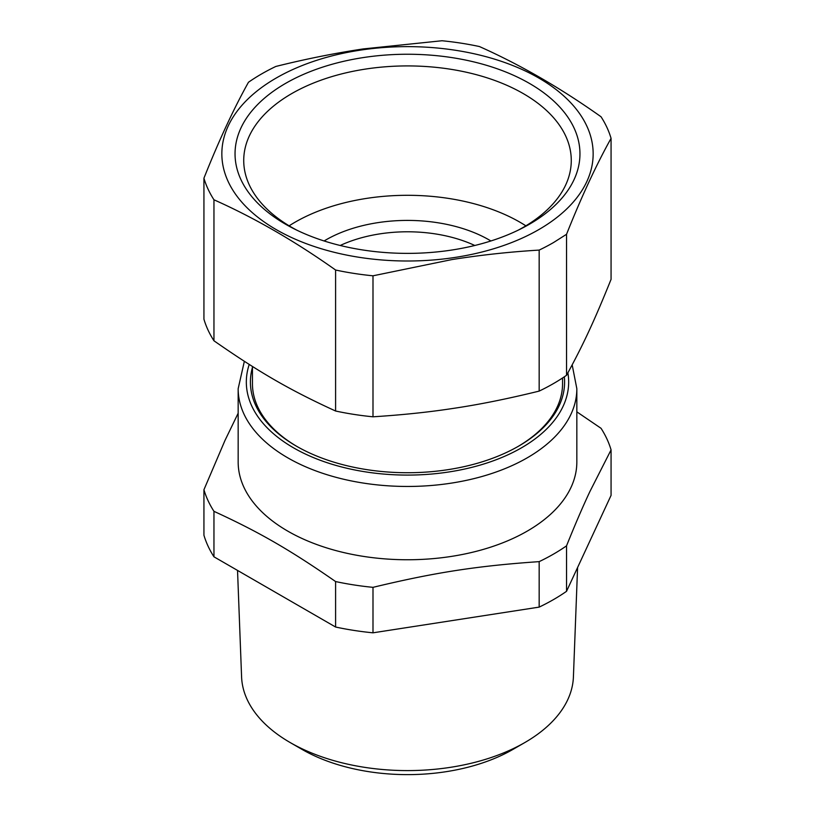 <?xml version="1.0" encoding="UTF-8"?>
<svg xmlns="http://www.w3.org/2000/svg" width="815" height="815" viewBox="0 0 815 815"><rect width="100%" height="100%" fill="white"/><g stroke="black" fill="none" stroke-linecap="round" stroke-linejoin="round"><path stroke-width="1.22" d="M252.446 367.463A157.091 90.699 0 0 0 296.416 446.162A157.091 90.699 0 0 0 451.724 469.063A157.091 90.699 0 0 0 518.585 446.162A157.091 90.699 0 0 0 564.337 376.805M517.861 446.579A155.054 89.518 0 0 0 562.554 383.692L562.554 377.987M297.139 446.579A155.054 89.518 180 0 1 252.446 383.692L252.446 366.465M238.163 388.694L238.163 461.993A169.337 97.769 0 0 0 342.697 552.315A169.337 97.769 0 0 0 527.234 531.115A169.337 97.769 0 0 0 572.048 485.057A169.337 97.769 0 0 0 576.837 461.993L576.837 388.694A169.337 97.769 180 0 1 527.234 457.826A169.337 97.769 180 0 1 342.697 479.016A169.337 97.769 180 0 1 238.163 388.694L244.347 361.31M576.837 411.85L601.042 428.303A206.47 119.204 180 0 1 611.067 449.9L589.948 491.445C582.837 506.563 575.033 524.687 566.537 545.836A206.47 119.204 180 0 1 553.497 554.108A206.47 119.204 180 0 1 539.163 561.637C477.244 565.885 434.925 572.436 372.995 587.34A206.47 119.204 180 0 1 335.597 581.553C290.272 550.054 259.292 532.175 213.958 511.331A206.47 119.204 180 0 1 203.933 489.734L225.052 440.294L238.163 413.215M203.933 178.2C218.766 140.893 233.61 108.925 248.463 82.264A206.47 119.204 0 0 1 261.503 73.992A206.47 119.204 0 0 1 275.837 66.453C305.228 59.118 334.344 53.281 363.205 48.931L442.005 40.75A206.47 119.204 0 0 1 479.403 46.537C519.96 64.609 560.506 88.02 601.042 116.769A206.47 119.204 0 0 1 611.067 138.356L611.067 279.351C594.451 320.57 583.183 344.857 566.537 375.287A206.47 119.204 0 0 1 553.497 383.559A206.47 119.204 0 0 1 539.163 391.098C507.47 398.892 478.354 404.739 451.795 408.621C427.844 412.268 401.571 414.988 372.995 416.801A206.47 119.204 0 0 1 335.597 411.015C290.211 390.232 259.425 372.465 213.958 340.782A206.47 119.204 0 0 1 203.933 319.195L203.933 178.2A206.47 119.204 0 0 0 213.958 199.787L213.958 340.782M203.933 489.734L203.933 535.211A206.47 119.204 0 0 0 213.958 556.808L213.958 511.331M611.067 449.9L611.067 495.377L566.537 591.313L566.537 545.836M539.163 561.637L539.163 607.114L372.995 632.817A206.47 119.204 0 0 1 335.597 627.03L335.597 581.553M372.995 632.817L372.995 587.34M539.163 607.114A206.47 119.204 0 0 0 553.497 599.585A206.47 119.204 0 0 0 566.537 591.313M335.597 627.03L213.958 556.808M539.163 391.098L539.163 250.093C509.772 251.855 480.656 255.024 451.795 259.598L372.995 275.806L372.995 416.801M335.597 411.015L335.597 270.02A206.47 119.204 0 0 0 372.995 275.806M335.597 270.02C295.071 241.281 254.525 217.87 213.958 199.787M566.537 375.287L566.537 234.292L553.497 242.564A206.47 119.204 0 0 1 539.163 250.093M611.067 138.356C596.213 165.007 581.38 196.986 566.537 234.292M451.306 257.978A185.657 107.183 180 0 1 227.09 179.106A185.657 107.183 180 0 1 363.694 49.654A185.657 107.183 180 0 1 587.91 128.525A185.657 107.183 180 0 1 451.306 257.978M237.532 570.418L241.586 676.888A165.954 95.813 0 0 0 290.15 742.536A165.954 95.813 0 0 0 360.78 766.721A165.954 95.813 0 0 0 423.016 770.175A165.954 95.813 0 0 0 524.85 742.536A165.954 95.813 0 0 0 573.414 676.888L577.58 567.515M358.946 58.273A172.454 99.562 180 0 1 558.662 105.889A172.454 99.562 180 0 1 521.091 228.73A172.454 99.562 180 0 1 508.906 234.353A172.454 99.562 180 0 1 456.054 249.349A172.454 99.562 180 0 1 293.909 228.73A172.454 99.562 180 0 1 239.08 132.397A172.454 99.562 180 0 1 358.946 58.273M290.15 742.536L302.059 749.413A149.114 86.084 0 0 0 365.517 771.143A149.114 86.084 0 0 0 421.447 774.25A149.114 86.084 0 0 0 512.941 749.413L524.85 742.536M518.167 230.176A163.774 94.56 0 0 0 571.234 162.552A163.774 94.56 0 0 0 361.391 69.744A163.774 94.56 -0 0 0 243.767 162.552A163.774 94.56 -0 0 0 296.833 230.176M525.869 225.826A158.956 91.769 0 0 0 362.746 199.013A158.956 91.769 0 0 0 289.131 225.826M324.105 240.965A115.475 66.667 180 0 1 325.847 239.936A115.475 66.667 180 0 1 490.895 240.965M474.809 245.488A107.315 61.96 -0 0 0 340.191 245.488M567.882 372.842A161.176 93.053 180 0 1 521.468 447.832A161.176 93.053 180 0 1 331.96 464.234A161.176 93.053 180 0 1 249.237 364.437M576.837 388.694L572.181 364.876"/></g></svg>

